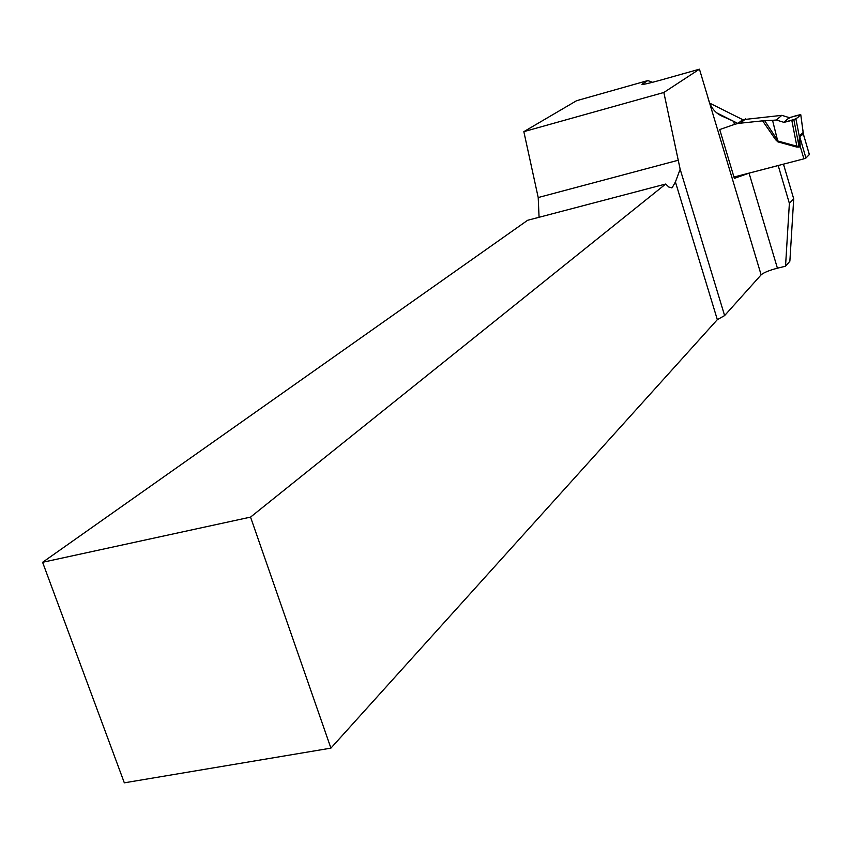 <?xml version="1.0" encoding="UTF-8"?>
<svg xmlns="http://www.w3.org/2000/svg" width="852" height="852" viewBox="0 0 852 852"><rect width="100%" height="100%" fill="white"/><g stroke="black" fill="none" stroke-linecap="round" stroke-linejoin="round"><path stroke-width="1.28" d="M783.467 164.148L793.713 198.846L789.868 261.223L785.533 266.218L777.418 268.188C769.239 270.329 763.807 272.544 761.124 274.845L724.615 315.581L680.162 169.26L663.846 92.485L523.842 131.645L576.58 100.706L647.808 80.567L652.557 82.303M663.846 92.485L699.449 69.172L707.863 97.224C710.014 107.15 715.371 113.721 723.923 116.948L733.583 121.303L734.509 124.403L719.727 129.557L734.36 178.366L749.057 173.148L778.196 165.554L789.378 203.351L785.533 266.218M647.808 80.567L641.929 84.284C642.578 84.795 648.979 83.358 661.141 79.981L699.449 69.172M709.95 103.273L742.72 119.653L737.928 123.476L734.509 124.403M737.928 123.476L716.372 112.688M724.615 315.581L717.331 319.638L675.423 181.966L680.162 169.26M675.423 181.966L672.153 187.717L668.905 187.11L665.689 184.032L527.622 220.285L42.6 562.299L124.328 782.828L330.917 748.131L717.331 319.638M523.842 131.645L538.208 197.536L539.071 217.271M665.689 184.032L250.541 517.111L42.6 562.299M250.541 517.111L330.917 748.131M793.713 198.846L789.378 203.351M733.966 177.046L803.883 158.834L805.939 158.035L809.325 154.563M791.806 120.292L796.854 146.225L799.027 146.331L799.357 136.629L795.928 118.96L783.915 122.337L776.332 120.015L781.827 115.339L742.667 119.695M777.897 141.879L775.671 139.771L777.173 138.78L772.551 120.313L764.638 120.633L778.089 141.07L796.854 146.225L796.663 147.034L777.897 141.879L772.551 120.313M737.981 123.433L764.638 120.633M781.827 115.339L789.325 117.64L800.763 114.679L803.34 133.998L799.687 136.725L800.188 146.246L799.112 145.628M804 136.373L803.415 134.222M776.332 120.015L772.881 120.292M745.638 118.886L740.974 122.624M800.731 114.732L795.928 118.96M799.783 137.289L799.495 135.883L802.967 132.678L803.436 133.881M803.457 133.966L803.564 134.712M803.883 158.834L800.188 146.246L799.261 147.087L799.027 146.331L793.862 119.749M783.915 122.337C787.28 120.004 785.64 117.927 800.592 114.626C798.217 116.607 799.155 119.024 783.915 122.337L789.325 117.64M749.057 173.148L777.418 268.188M761.124 274.845L707.863 97.224M678.661 160.123L538.208 197.536M642.238 84.018L643.207 84.369M799.261 147.087L796.663 147.034M775.671 139.771L762.551 120.771M799.495 135.883L805.939 158.035M809.357 154.681L802.967 132.678M672.558 187.536L671.238 187.877M718.822 114.392L723.923 116.948M809.4 154.627L803.404 134.19M800.763 114.679L803.436 134.275"/></g></svg>
